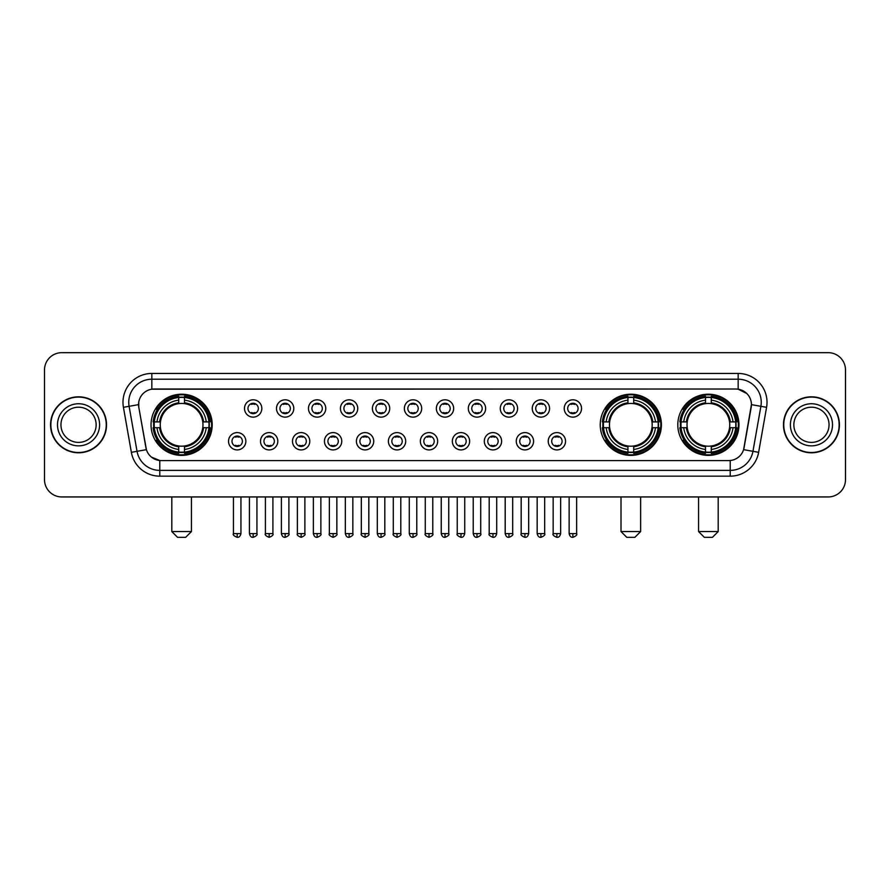 <?xml version="1.0" encoding="UTF-8"?>
<svg xmlns="http://www.w3.org/2000/svg" width="890" height="890" viewBox="0 0 890 890"><rect width="100%" height="100%" fill="white"/><g stroke="black" fill="none" stroke-linecap="round" stroke-linejoin="round"><path stroke-width="1.33" d="M600.238 424.797A30.583 30.583 0 0 0 630.821 455.391A30.583 30.583 0 0 0 661.404 424.797A30.583 30.583 0 0 0 630.821 394.214A30.583 30.583 0 0 0 600.238 424.797M677.802 424.797A30.583 30.583 0 0 0 708.384 455.391A30.583 30.583 0 0 0 738.967 424.797A30.583 30.583 0 0 0 708.384 394.214A30.583 30.583 0 0 0 677.802 424.797M151.033 424.797A30.583 30.583 0 0 0 181.616 455.391A30.583 30.583 0 0 0 212.198 424.797A30.583 30.583 0 0 0 181.616 394.214A30.583 30.583 0 0 0 151.033 424.797M245.851 441.251A8.655 8.655 0 0 1 237.185 449.906A8.655 8.655 0 0 1 228.53 441.251A8.655 8.655 0 0 1 237.185 432.596A8.655 8.655 0 0 1 245.851 441.251M232.001 441.251A5.195 5.195 0 0 0 237.185 446.446A5.195 5.195 0 0 0 242.38 441.251A5.195 5.195 0 0 0 237.185 436.055A5.195 5.195 0 0 0 232.001 441.251M277.814 441.251A8.655 8.655 0 0 1 269.158 449.906A8.655 8.655 0 0 1 260.503 441.251A8.655 8.655 0 0 1 269.158 432.596A8.655 8.655 0 0 1 277.814 441.251M263.963 441.251A5.195 5.195 0 0 0 269.158 446.446A5.195 5.195 0 0 0 274.354 441.251A5.195 5.195 0 0 0 269.158 436.055A5.195 5.195 0 0 0 263.963 441.251M309.787 441.251A8.655 8.655 0 0 1 301.132 449.906A8.655 8.655 0 0 1 292.476 441.251A8.655 8.655 0 0 1 301.132 432.596A8.655 8.655 0 0 1 309.787 441.251M295.936 441.251A5.195 5.195 0 0 0 301.132 446.446A5.195 5.195 0 0 0 306.327 441.251A5.195 5.195 0 0 0 301.132 436.055A5.195 5.195 0 0 0 295.936 441.251M341.76 441.251A8.655 8.655 0 0 1 333.105 449.906A8.655 8.655 0 0 1 324.45 441.251A8.655 8.655 0 0 1 333.105 432.596A8.655 8.655 0 0 1 341.76 441.251M327.909 441.251A5.195 5.195 0 0 0 333.105 446.446A5.195 5.195 0 0 0 338.3 441.251A5.195 5.195 0 0 0 333.105 436.055A5.195 5.195 0 0 0 327.909 441.251M373.733 441.251A8.655 8.655 0 0 1 365.078 449.906A8.655 8.655 0 0 1 356.412 441.251A8.655 8.655 0 0 1 365.078 432.596A8.655 8.655 0 0 1 373.733 441.251M359.883 441.251A5.195 5.195 0 0 0 365.078 446.446A5.195 5.195 0 0 0 370.262 441.251A5.195 5.195 0 0 0 365.078 436.055A5.195 5.195 0 0 0 359.883 441.251M405.695 441.251A8.655 8.655 0 0 1 397.04 449.906A8.655 8.655 0 0 1 388.385 441.251A8.655 8.655 0 0 1 397.04 432.596A8.655 8.655 0 0 1 405.695 441.251M391.845 441.251A5.195 5.195 0 0 0 397.04 446.446A5.195 5.195 0 0 0 402.236 441.251A5.195 5.195 0 0 0 397.04 436.055A5.195 5.195 0 0 0 391.845 441.251M437.669 441.251A8.655 8.655 0 0 1 429.013 449.906A8.655 8.655 0 0 1 420.358 441.251A8.655 8.655 0 0 1 429.013 432.596A8.655 8.655 0 0 1 437.669 441.251M423.818 441.251A5.195 5.195 0 0 0 429.013 446.446A5.195 5.195 0 0 0 434.209 441.251A5.195 5.195 0 0 0 429.013 436.055A5.195 5.195 0 0 0 423.818 441.251M469.642 441.251A8.655 8.655 0 0 1 460.987 449.906A8.655 8.655 0 0 1 452.331 441.251A8.655 8.655 0 0 1 460.987 432.596A8.655 8.655 0 0 1 469.642 441.251M455.791 441.251A5.195 5.195 0 0 0 460.987 446.446A5.195 5.195 0 0 0 466.182 441.251A5.195 5.195 0 0 0 460.987 436.055A5.195 5.195 0 0 0 455.791 441.251M501.615 441.251A8.655 8.655 0 0 1 492.96 449.906A8.655 8.655 0 0 1 484.305 441.251A8.655 8.655 0 0 1 492.96 432.596A8.655 8.655 0 0 1 501.615 441.251M487.764 441.251A5.195 5.195 0 0 0 492.96 446.446A5.195 5.195 0 0 0 498.155 441.251A5.195 5.195 0 0 0 492.96 436.055A5.195 5.195 0 0 0 487.764 441.251M533.588 441.251A8.655 8.655 0 0 1 524.922 449.906A8.655 8.655 0 0 1 516.267 441.251A8.655 8.655 0 0 1 524.922 432.596A8.655 8.655 0 0 1 533.588 441.251M519.738 441.251A5.195 5.195 0 0 0 524.922 446.446A5.195 5.195 0 0 0 530.117 441.251A5.195 5.195 0 0 0 524.922 436.055A5.195 5.195 0 0 0 519.738 441.251M565.551 441.251A8.655 8.655 0 0 1 556.895 449.906A8.655 8.655 0 0 1 548.24 441.251A8.655 8.655 0 0 1 556.895 432.596A8.655 8.655 0 0 1 565.551 441.251M551.7 441.251A5.195 5.195 0 0 0 556.895 446.446A5.195 5.195 0 0 0 562.091 441.251A5.195 5.195 0 0 0 556.895 436.055A5.195 5.195 0 0 0 551.7 441.251M261.827 408.466A8.655 8.655 0 0 1 253.172 417.132A8.655 8.655 0 0 1 244.516 408.466A8.655 8.655 0 0 1 253.172 399.81A8.655 8.655 0 0 1 261.827 408.466M247.976 408.466A5.195 5.195 0 0 0 253.172 413.661A5.195 5.195 0 0 0 258.367 408.466A5.195 5.195 0 0 0 253.172 403.281A5.195 5.195 0 0 0 247.976 408.466M293.8 408.466A8.655 8.655 0 0 1 285.145 417.132A8.655 8.655 0 0 1 276.49 408.466A8.655 8.655 0 0 1 285.145 399.81A8.655 8.655 0 0 1 293.8 408.466M279.95 408.466A5.195 5.195 0 0 0 285.145 413.661A5.195 5.195 0 0 0 290.34 408.466A5.195 5.195 0 0 0 285.145 403.281A5.195 5.195 0 0 0 279.95 408.466M325.773 408.466A8.655 8.655 0 0 1 317.118 417.132A8.655 8.655 0 0 1 308.463 408.466A8.655 8.655 0 0 1 317.118 399.81A8.655 8.655 0 0 1 325.773 408.466M311.923 408.466A5.195 5.195 0 0 0 317.118 413.661A5.195 5.195 0 0 0 322.314 408.466A5.195 5.195 0 0 0 317.118 403.281A5.195 5.195 0 0 0 311.923 408.466M357.747 408.466A8.655 8.655 0 0 1 349.091 417.132A8.655 8.655 0 0 1 340.436 408.466A8.655 8.655 0 0 1 349.091 399.81A8.655 8.655 0 0 1 357.747 408.466M343.896 408.466A5.195 5.195 0 0 0 349.091 413.661A5.195 5.195 0 0 0 354.287 408.466A5.195 5.195 0 0 0 349.091 403.281A5.195 5.195 0 0 0 343.896 408.466M389.72 408.466A8.655 8.655 0 0 1 381.053 417.132A8.655 8.655 0 0 1 372.398 408.466A8.655 8.655 0 0 1 381.053 399.81A8.655 8.655 0 0 1 389.72 408.466M375.869 408.466A5.195 5.195 0 0 0 381.053 413.661A5.195 5.195 0 0 0 386.249 408.466A5.195 5.195 0 0 0 381.053 403.281A5.195 5.195 0 0 0 375.869 408.466M421.682 408.466A8.655 8.655 0 0 1 413.027 417.132A8.655 8.655 0 0 1 404.372 408.466A8.655 8.655 0 0 1 413.027 399.81A8.655 8.655 0 0 1 421.682 408.466M407.831 408.466A5.195 5.195 0 0 0 413.027 413.661A5.195 5.195 0 0 0 418.222 408.466A5.195 5.195 0 0 0 413.027 403.281A5.195 5.195 0 0 0 407.831 408.466M453.655 408.466A8.655 8.655 0 0 1 445 417.132A8.655 8.655 0 0 1 436.345 408.466A8.655 8.655 0 0 1 445 399.81A8.655 8.655 0 0 1 453.655 408.466M439.805 408.466A5.195 5.195 0 0 0 445 413.661A5.195 5.195 0 0 0 450.195 408.466A5.195 5.195 0 0 0 445 403.281A5.195 5.195 0 0 0 439.805 408.466M485.628 408.466A8.655 8.655 0 0 1 476.973 417.132A8.655 8.655 0 0 1 468.318 408.466A8.655 8.655 0 0 1 476.973 399.81A8.655 8.655 0 0 1 485.628 408.466M471.778 408.466A5.195 5.195 0 0 0 476.973 413.661A5.195 5.195 0 0 0 482.169 408.466A5.195 5.195 0 0 0 476.973 403.281A5.195 5.195 0 0 0 471.778 408.466M517.602 408.466A8.655 8.655 0 0 1 508.947 417.132A8.655 8.655 0 0 1 500.28 408.466A8.655 8.655 0 0 1 508.947 399.81A8.655 8.655 0 0 1 517.602 408.466M503.751 408.466A5.195 5.195 0 0 0 508.947 413.661A5.195 5.195 0 0 0 514.131 408.466A5.195 5.195 0 0 0 508.947 403.281A5.195 5.195 0 0 0 503.751 408.466M549.564 408.466A8.655 8.655 0 0 1 540.909 417.132A8.655 8.655 0 0 1 532.253 408.466A8.655 8.655 0 0 1 540.909 399.81A8.655 8.655 0 0 1 549.564 408.466M535.713 408.466A5.195 5.195 0 0 0 540.909 413.661A5.195 5.195 0 0 0 546.104 408.466A5.195 5.195 0 0 0 540.909 403.281A5.195 5.195 0 0 0 535.713 408.466M581.537 408.466A8.655 8.655 0 0 1 572.882 417.132A8.655 8.655 0 0 1 564.227 408.466A8.655 8.655 0 0 1 572.882 399.81A8.655 8.655 0 0 1 581.537 408.466M567.687 408.466A5.195 5.195 0 0 0 572.882 413.661A5.195 5.195 0 0 0 578.077 408.466A5.195 5.195 0 0 0 572.882 403.281A5.195 5.195 0 0 0 567.687 408.466M131.364 452.32L123.421 407.309A28.858 28.858 0 0 1 151.834 373.444L738.166 373.444A28.858 28.858 0 0 1 766.579 407.309L758.636 452.32A28.858 28.858 0 0 1 730.223 476.161L159.777 476.161A28.858 28.858 0 0 1 131.364 452.32L137.038 451.319L129.106 406.307A23.084 23.084 0 0 1 151.834 379.207L738.166 379.207A23.084 23.084 0 0 1 760.894 406.307L752.962 451.319A23.084 23.084 0 0 1 730.223 470.387L159.777 470.387A23.084 23.084 0 0 1 137.038 451.319L146.405 449.661L138.807 407.309A15.586 15.586 0 0 1 154.148 389.019L735.852 389.019A15.586 15.586 0 0 1 751.193 407.309L744.073 447.703A15.586 15.586 0 0 1 728.732 460.586L161.268 460.586A15.586 15.586 0 0 1 145.927 447.703L138.807 407.309L138.74 402.291M153.781 427.69A27.991 27.991 0 0 1 153.781 421.916M680.539 427.69A27.991 27.991 0 0 1 680.539 421.916M602.986 427.69A27.991 27.991 0 0 1 602.986 421.916M50.563 424.797A27.991 27.991 0 0 0 78.554 452.788A27.991 27.991 0 0 0 106.533 424.797A27.991 27.991 0 0 0 78.554 396.818A27.991 27.991 0 0 0 50.563 424.797M783.467 424.797A27.991 27.991 0 0 0 811.446 452.788A27.991 27.991 0 0 0 839.437 424.797A27.991 27.991 0 0 0 811.446 396.818A27.991 27.991 0 0 0 783.467 424.797M151.834 373.444L151.834 389.197L735.852 389.019L738.166 389.197L746.866 393.58M728.732 460.586L161.268 460.586M159.777 476.161L159.777 460.508L151.456 457.104M766.579 407.309L751.438 404.639L743.595 449.661L758.636 452.32M845.5 369.973A17.311 17.311 0 0 0 828.19 352.663L61.811 352.663A17.311 17.311 0 0 0 44.5 369.973L44.5 479.621A17.311 17.311 0 0 0 61.811 496.943L828.19 496.943A17.311 17.311 0 0 0 845.5 479.621L845.5 369.973L845.5 479.621M44.5 369.973L44.5 479.621M828.19 352.663L61.811 352.663M61.811 496.943L828.19 496.943M96.142 424.797A17.589 17.589 0 0 0 78.554 407.208A17.589 17.589 0 0 0 60.954 424.797A17.589 17.589 0 0 0 78.554 442.397A17.589 17.589 0 0 0 96.142 424.797A17.589 17.589 0 0 1 78.554 442.397A17.589 17.589 0 0 1 60.954 424.797M106.244 424.797A27.701 27.701 0 0 0 78.554 397.107A27.701 27.701 0 0 0 50.852 424.797A27.701 27.701 0 0 0 78.554 452.498A27.701 27.701 0 0 0 106.244 424.797M829.046 424.797A17.589 17.589 0 0 0 811.446 407.208A17.589 17.589 0 0 0 793.858 424.797A17.589 17.589 0 0 0 811.446 442.397A17.589 17.589 0 0 0 829.046 424.797A17.589 17.589 0 0 1 811.446 442.397A17.589 17.589 0 0 1 793.858 424.797M839.148 424.797A27.701 27.701 0 0 0 811.446 397.107A27.701 27.701 0 0 0 783.756 424.797A27.701 27.701 0 0 0 811.446 452.498A27.701 27.701 0 0 0 839.148 424.797M185.654 537.337L177.577 537.337L171.803 531.564L191.428 531.564L185.654 537.337M202.775 427.69A21.349 21.349 0 0 0 184.497 403.648L184.497 402.792L184.497 403.648A21.349 21.349 0 0 0 160.456 427.69A21.349 21.349 0 0 0 202.775 427.69L203.621 427.69L202.775 427.69A21.349 21.349 0 0 1 184.497 445.957L184.497 449.45A24.82 24.82 0 0 0 206.258 427.69L210.096 427.69A28.625 28.625 0 0 1 184.497 453.277L184.497 452.12A27.468 27.468 0 0 0 208.939 427.69M154.359 427.69A27.412 27.412 0 0 1 154.359 421.916M184.497 397.541A27.412 27.412 0 0 0 178.734 397.541M208.872 421.916A27.412 27.412 0 0 1 208.872 427.69M210.096 421.916A28.625 28.625 0 0 0 184.497 396.328L184.497 397.485A27.468 27.468 0 0 1 208.939 421.916L210.096 421.916M153.136 427.69A28.625 28.625 0 0 0 178.734 453.277L178.734 452.12A27.468 27.468 0 0 1 154.304 427.69L153.136 427.69M208.939 421.916L206.258 421.916A24.82 24.82 0 0 0 184.497 400.155L184.497 397.485M184.497 452.12L184.497 449.45M154.304 427.69L156.974 427.69A24.82 24.82 0 0 0 178.734 449.45L178.734 452.12M184.497 400.155L184.497 402.792A22.194 22.194 0 0 1 203.621 421.916L206.258 421.916M206.258 427.69L203.621 427.69A22.194 22.194 0 0 1 184.497 446.813L184.497 445.957M178.734 449.45L178.734 445.957A21.349 21.349 0 0 1 160.456 427.69L156.974 427.69M202.775 421.916L203.621 421.916M184.497 452.064A27.412 27.412 0 0 1 178.734 452.064M178.734 396.328A28.625 28.625 0 0 0 153.136 421.916L154.304 421.916A27.468 27.468 0 0 1 178.734 397.485L178.734 396.328M178.734 397.485L178.734 400.155A24.82 24.82 0 0 0 156.974 421.916L154.304 421.916M156.974 421.916L159.61 421.916A22.194 22.194 0 0 1 178.734 402.792L178.734 400.155M159.61 421.916L160.456 421.916L159.61 421.916M178.734 445.957L178.734 446.813A22.194 22.194 0 0 1 159.61 427.69M157.608 409.222L155.972 409.222A30.004 30.004 0 0 1 211.62 424.797A30.004 30.004 0 0 1 155.972 440.383L157.608 440.383M634.859 537.337L626.783 537.337L621.009 531.564L640.633 531.564L634.859 537.337M651.981 427.69A21.349 21.349 0 0 0 633.713 403.648L633.713 402.792L633.713 403.648A21.349 21.349 0 0 0 609.661 427.69A21.349 21.349 0 0 0 651.981 427.69L652.837 427.69L651.981 427.69A21.349 21.349 0 0 1 633.713 445.957L633.713 449.45A24.82 24.82 0 0 0 655.474 427.69L659.301 427.69A28.625 28.625 0 0 1 633.713 453.277L633.713 452.12A27.468 27.468 0 0 0 658.144 427.69M603.565 427.69A27.412 27.412 0 0 1 603.565 421.916M633.713 397.541A27.412 27.412 0 0 0 627.94 397.541M658.077 421.916A27.412 27.412 0 0 1 658.077 427.69M659.301 421.916A28.625 28.625 0 0 0 633.713 396.328L633.713 397.485A27.468 27.468 0 0 1 658.144 421.916L659.301 421.916M602.341 427.69A28.625 28.625 0 0 0 627.94 453.277L627.94 452.12A27.468 27.468 0 0 1 603.509 427.69L602.341 427.69M658.144 421.916L655.474 421.916A24.82 24.82 0 0 0 633.713 400.155L633.713 397.485M633.713 452.12L633.713 449.45M603.509 427.69L606.179 427.69A24.82 24.82 0 0 0 627.94 449.45L627.94 452.12M633.713 400.155L633.713 402.792A22.194 22.194 0 0 1 652.837 421.916L655.474 421.916M655.474 427.69L652.837 427.69A22.194 22.194 0 0 1 633.713 446.813L633.713 445.957M627.94 449.45L627.94 445.957A21.349 21.349 0 0 1 609.661 427.69L606.179 427.69M651.981 421.916L652.837 421.916M633.713 452.064A27.412 27.412 0 0 1 627.94 452.064M627.94 396.328A28.625 28.625 0 0 0 602.341 421.916L603.509 421.916A27.468 27.468 0 0 1 627.94 397.485L627.94 396.328M627.94 397.485L627.94 400.155A24.82 24.82 0 0 0 606.179 421.916L603.509 421.916M606.179 421.916L608.816 421.916A22.194 22.194 0 0 1 627.94 402.792L627.94 400.155M608.816 421.916L609.661 421.916L608.816 421.916M627.94 445.957L627.94 446.813A22.194 22.194 0 0 1 608.816 427.69M606.813 409.222L605.178 409.222A30.004 30.004 0 0 1 660.836 424.797A30.004 30.004 0 0 1 605.178 440.383L606.813 440.383M712.423 537.337L704.346 537.337L698.572 531.564L718.197 531.564L712.423 537.337M729.544 427.69A21.349 21.349 0 0 0 711.266 403.648L711.266 402.792L711.266 403.648A21.349 21.349 0 0 0 687.225 427.69A21.349 21.349 0 0 0 729.544 427.69L730.39 427.69L729.544 427.69A21.349 21.349 0 0 1 711.266 445.957L711.266 449.45A24.82 24.82 0 0 0 733.026 427.69L736.864 427.69A28.625 28.625 0 0 1 711.266 453.277L711.266 452.12A27.468 27.468 0 0 0 735.696 427.69M681.128 427.69A27.412 27.412 0 0 1 681.128 421.916M711.266 397.541A27.412 27.412 0 0 0 705.503 397.541M735.641 421.916A27.412 27.412 0 0 1 735.641 427.69M736.864 421.916A28.625 28.625 0 0 0 711.266 396.328L711.266 397.485A27.468 27.468 0 0 1 735.696 421.916L736.864 421.916M679.904 427.69A28.625 28.625 0 0 0 705.503 453.277L705.503 452.12A27.468 27.468 0 0 1 681.061 427.69L679.904 427.69M735.696 421.916L733.026 421.916A24.82 24.82 0 0 0 711.266 400.155L711.266 397.485M711.266 452.12L711.266 449.45M681.061 427.69L683.743 427.69A24.82 24.82 0 0 0 705.503 449.45L705.503 452.12M711.266 400.155L711.266 402.792A22.194 22.194 0 0 1 730.39 421.916L733.026 421.916M733.026 427.69L730.39 427.69A22.194 22.194 0 0 1 711.266 446.813L711.266 445.957M705.503 449.45L705.503 445.957A21.349 21.349 0 0 1 687.225 427.69L683.743 427.69M729.544 421.916L730.39 421.916M711.266 452.064A27.412 27.412 0 0 1 705.503 452.064M705.503 396.328A28.625 28.625 0 0 0 679.904 421.916L681.061 421.916A27.468 27.468 0 0 1 705.503 397.485L705.503 396.328M705.503 397.485L705.503 400.155A24.82 24.82 0 0 0 683.743 421.916L681.061 421.916M683.743 421.916L686.379 421.916A22.194 22.194 0 0 1 705.503 402.792L705.503 400.155M686.379 421.916L687.225 421.916L686.379 421.916M705.503 445.957L705.503 446.813A22.194 22.194 0 0 1 686.379 427.69M684.377 409.222L682.741 409.222A30.004 30.004 0 0 1 738.389 424.797A30.004 30.004 0 0 1 682.741 440.383L684.377 440.383M251.447 413.372L251.447 412.548A4.428 4.428 0 0 0 254.907 412.548L254.907 413.372M254.907 403.57L254.907 404.394A4.428 4.428 0 0 0 251.447 404.394L251.447 403.57M283.421 413.372L283.421 412.548A4.428 4.428 0 0 0 286.88 412.548L286.88 413.372M286.88 403.57L286.88 404.394A4.428 4.428 0 0 0 283.421 404.394L283.421 403.57M315.383 413.372L315.383 412.548A4.428 4.428 0 0 0 318.854 412.548L318.854 413.372M318.854 403.57L318.854 404.394A4.428 4.428 0 0 0 315.383 404.394L315.383 403.57M347.356 413.372L347.356 412.548A4.428 4.428 0 0 0 350.816 412.548L350.816 413.372M350.816 403.57L350.816 404.394A4.428 4.428 0 0 0 347.356 404.394L347.356 403.57M379.329 413.372L379.329 412.548A4.428 4.428 0 0 0 382.789 412.548L382.789 413.372M382.789 403.57L382.789 404.394A4.428 4.428 0 0 0 379.329 404.394L379.329 403.57M411.302 413.372L411.302 412.548A4.428 4.428 0 0 0 414.762 412.548L414.762 413.372M414.762 403.57L414.762 404.394A4.428 4.428 0 0 0 411.302 404.394L411.302 403.57M443.264 413.372L443.264 412.548A4.428 4.428 0 0 0 446.736 412.548L446.736 413.372M446.736 403.57L446.736 404.394A4.428 4.428 0 0 0 443.264 404.394L443.264 403.57M475.238 413.372L475.238 412.548A4.428 4.428 0 0 0 478.698 412.548L478.698 413.372M478.698 403.57L478.698 404.394A4.428 4.428 0 0 0 475.238 404.394L475.238 403.57M507.211 413.372L507.211 412.548A4.428 4.428 0 0 0 510.671 412.548L510.671 413.372M510.671 403.57L510.671 404.394A4.428 4.428 0 0 0 507.211 404.394L507.211 403.57M539.184 413.372L539.184 412.548A4.428 4.428 0 0 0 542.644 412.548L542.644 413.372M542.644 403.57L542.644 404.394A4.428 4.428 0 0 0 539.184 404.394L539.184 403.57M571.146 413.372L571.146 412.548A4.428 4.428 0 0 0 574.617 412.548L574.617 413.372M574.617 403.57L574.617 404.394A4.428 4.428 0 0 0 571.146 404.394L571.146 403.57M235.461 446.146L235.461 445.323A4.428 4.428 0 0 0 238.921 445.323L238.921 446.146M238.921 436.356L238.921 437.179A4.428 4.428 0 0 0 235.461 437.179L235.461 436.356M267.434 446.146L267.434 445.323A4.428 4.428 0 0 0 270.894 445.323L270.894 446.146M270.894 436.356L270.894 437.179A4.428 4.428 0 0 0 267.434 437.179L267.434 436.356M299.396 446.146L299.396 445.323A4.428 4.428 0 0 0 302.867 445.323L302.867 446.146M302.867 436.356L302.867 437.179A4.428 4.428 0 0 0 299.396 437.179L299.396 436.356M331.369 446.146L331.369 445.323A4.428 4.428 0 0 0 334.829 445.323L334.829 446.146M334.829 436.356L334.829 437.179A4.428 4.428 0 0 0 331.369 437.179L331.369 436.356M363.343 446.146L363.343 445.323A4.428 4.428 0 0 0 366.802 445.323L366.802 446.146M366.802 436.356L366.802 437.179A4.428 4.428 0 0 0 363.343 437.179L363.343 436.356M395.316 446.146L395.316 445.323A4.428 4.428 0 0 0 398.776 445.323L398.776 446.146M398.776 436.356L398.776 437.179A4.428 4.428 0 0 0 395.316 437.179L395.316 436.356M427.278 446.146L427.278 445.323A4.428 4.428 0 0 0 430.749 445.323L430.749 446.146M430.749 436.356L430.749 437.179A4.428 4.428 0 0 0 427.278 437.179L427.278 436.356M459.251 446.146L459.251 445.323A4.428 4.428 0 0 0 462.722 445.323L462.722 446.146M462.722 436.356L462.722 437.179A4.428 4.428 0 0 0 459.251 437.179L459.251 436.356M491.224 446.146L491.224 445.323A4.428 4.428 0 0 0 494.684 445.323L494.684 446.146M494.684 436.356L494.684 437.179A4.428 4.428 0 0 0 491.224 437.179L491.224 436.356M523.198 446.146L523.198 445.323A4.428 4.428 0 0 0 526.658 445.323L526.658 446.146M526.658 436.356L526.658 437.179A4.428 4.428 0 0 0 523.198 437.179L523.198 436.356M555.171 446.146L555.171 445.323A4.428 4.428 0 0 0 558.631 445.323L558.631 446.146M558.631 436.356L558.631 437.179A4.428 4.428 0 0 0 555.171 437.179L555.171 436.356M738.166 373.444L738.166 389.197M123.421 407.309L129.106 406.307A23.084 23.084 0 0 1 128.75 402.291M129.106 406.307L138.562 404.639M730.223 460.508L730.223 476.161M99.602 424.797A21.049 21.049 0 0 0 78.554 403.749A21.049 21.049 0 0 0 57.494 424.797A21.049 21.049 0 0 0 78.554 445.857A21.049 21.049 0 0 0 99.602 424.797M832.506 424.797A21.049 21.049 0 0 0 811.446 403.749A21.049 21.049 0 0 0 790.398 424.797A21.049 21.049 0 0 0 811.446 445.857A21.049 21.049 0 0 0 832.506 424.797M178.734 452.32A27.668 27.668 0 0 0 184.497 452.32M209.139 427.69A27.668 27.668 0 0 0 209.139 421.916M184.497 397.285A27.668 27.668 0 0 0 178.734 397.285M627.94 452.32A27.668 27.668 0 0 0 633.713 452.32M658.344 427.69A27.668 27.668 0 0 0 658.344 421.916M633.713 397.285A27.668 27.668 0 0 0 627.94 397.285M705.503 452.32A27.668 27.668 0 0 0 711.266 452.32M735.908 427.69A27.668 27.668 0 0 0 735.908 421.916M711.266 397.285A27.668 27.668 0 0 0 705.503 397.285M253.172 533.588L249.422 533.588C250.079 536.258 251.325 537.504 253.172 537.337L253.172 533.588L256.932 533.588L256.932 496.943M285.145 533.588L281.396 533.588C282.052 536.258 283.298 537.504 285.145 537.337L285.145 533.588L288.894 533.588L288.894 496.943M317.118 533.588L313.369 533.588C314.025 536.258 315.271 537.504 317.118 537.337L317.118 533.588L320.867 533.588L320.867 496.943M349.091 533.588L345.331 533.588C345.988 536.258 347.245 537.504 349.091 537.337L349.091 533.588L352.841 533.588L352.841 496.943M381.053 533.588L377.304 533.588C377.961 536.258 379.218 537.504 381.053 537.337L381.053 533.588L384.814 533.588L384.814 496.943M413.027 533.588L409.278 533.588C409.934 536.258 411.18 537.504 413.027 537.337L413.027 533.588L416.776 533.588L416.776 496.943M445 533.588L441.251 533.588C441.907 536.258 443.153 537.504 445 537.337L445 533.588L448.749 533.588L448.749 496.943M476.973 533.588L473.224 533.588C473.869 536.258 475.127 537.504 476.973 537.337L476.973 533.588L480.722 533.588L480.722 496.943M508.947 533.588L505.186 533.588C505.843 536.258 507.1 537.504 508.947 537.337L508.947 533.588L512.696 533.588L512.696 496.943M540.909 533.588L537.159 533.588C537.816 536.258 539.062 537.504 540.909 537.337L540.909 533.588L544.669 533.588L544.669 496.943M572.882 533.588L569.133 533.588C569.789 536.258 571.035 537.504 572.882 537.337L572.882 533.588L576.631 533.588L576.631 496.943M237.185 533.588L233.436 533.588C232.679 534.779 233.925 536.036 237.185 537.337L237.185 533.588L240.945 533.588L240.945 496.943M269.158 533.588L265.409 533.588C264.653 534.779 265.899 536.036 269.158 537.337L269.158 533.588L272.907 533.588L272.907 496.943M301.132 533.588L297.382 533.588C296.615 534.779 297.872 536.036 301.132 537.337L301.132 533.588L304.881 533.588L304.881 496.943M333.105 533.588L329.356 533.588C328.588 534.779 329.845 536.036 333.105 537.337L333.105 533.588L336.854 533.588L336.854 496.943M365.078 533.588L361.318 533.588C360.561 534.779 361.807 536.036 365.078 537.337L365.078 533.588L368.827 533.588L368.827 496.943M397.04 533.588L393.291 533.588C392.534 534.779 393.781 536.036 397.04 537.337L397.04 533.588L400.8 533.588L400.8 496.943M429.013 533.588L425.264 533.588C424.508 534.779 425.754 536.036 429.013 537.337L429.013 533.588L432.763 533.588L432.763 496.943M460.987 533.588L457.238 533.588C456.47 534.779 457.727 536.036 460.987 537.337L460.987 533.588L464.736 533.588L464.736 496.943M492.96 533.588L489.2 533.588C488.443 534.779 489.689 536.036 492.96 537.337L492.96 533.588L496.709 533.588L496.709 496.943M524.922 533.588L521.173 533.588C520.416 534.779 521.662 536.036 524.922 537.337L524.922 533.588L528.682 533.588L528.682 496.943M556.895 533.588L553.146 533.588C552.39 534.779 553.636 536.036 556.895 537.337L556.895 533.588L560.644 533.588L560.644 496.943M191.428 496.943L191.428 531.564M171.803 496.943L171.803 531.564M640.633 496.943L640.633 531.564M621.009 496.943L621.009 531.564M718.197 496.943L718.197 531.564M698.572 496.943L698.572 531.564M249.422 533.588L249.422 496.943M256.932 533.588C257.688 534.779 256.442 536.036 253.172 537.337M281.396 533.588L281.396 496.943M288.894 533.588C289.662 534.779 288.405 536.036 285.145 537.337M313.369 533.588L313.369 496.943M320.867 533.588C321.624 534.779 320.378 536.036 317.118 537.337M345.331 533.588L345.331 496.943M352.841 533.588C353.597 534.779 352.351 536.036 349.091 537.337M377.304 533.588L377.304 496.943M384.814 533.588C385.57 534.779 384.324 536.036 381.053 537.337M409.278 533.588L409.278 496.943M416.776 533.588C417.543 534.779 416.286 536.036 413.027 537.337M441.251 533.588L441.251 496.943M448.749 533.588C449.517 534.779 448.26 536.036 445 537.337M473.224 533.588L473.224 496.943M480.722 533.588C481.479 534.779 480.233 536.036 476.973 537.337M505.186 533.588L505.186 496.943M512.696 533.588C513.452 534.779 512.206 536.036 508.947 537.337M537.159 533.588L537.159 496.943M544.669 533.588C545.425 534.779 544.179 536.036 540.909 537.337M569.133 533.588L569.133 496.943M576.631 533.588C577.399 534.779 576.142 536.036 572.882 537.337M233.436 533.588L233.436 496.943M240.945 533.588C240.289 536.258 239.032 537.504 237.185 537.337M265.409 533.588L265.409 496.943M272.907 533.588C273.675 534.779 272.418 536.036 269.158 537.337M297.382 533.588L297.382 496.943M304.881 533.588C305.648 534.779 304.391 536.036 301.132 537.337M329.356 533.588L329.356 496.943M336.854 533.588C337.61 534.779 336.364 536.036 333.105 537.337M361.318 533.588L361.318 496.943M368.827 533.588C369.584 534.779 368.338 536.036 365.078 537.337M393.291 533.588L393.291 496.943M400.8 533.588C401.557 534.779 400.311 536.036 397.04 537.337M425.264 533.588L425.264 496.943M432.763 533.588C433.53 534.779 432.273 536.036 429.013 537.337M457.238 533.588L457.238 496.943M464.736 533.588C464.079 536.258 462.833 537.504 460.987 537.337M489.2 533.588L489.2 496.943M496.709 533.588C496.053 536.258 494.807 537.504 492.96 537.337M521.173 533.588L521.173 496.943M528.682 533.588C528.026 536.258 526.769 537.504 524.922 537.337M553.146 533.588L553.146 496.943M560.644 533.588C559.999 536.258 558.742 537.504 556.895 537.337"/></g></svg>
